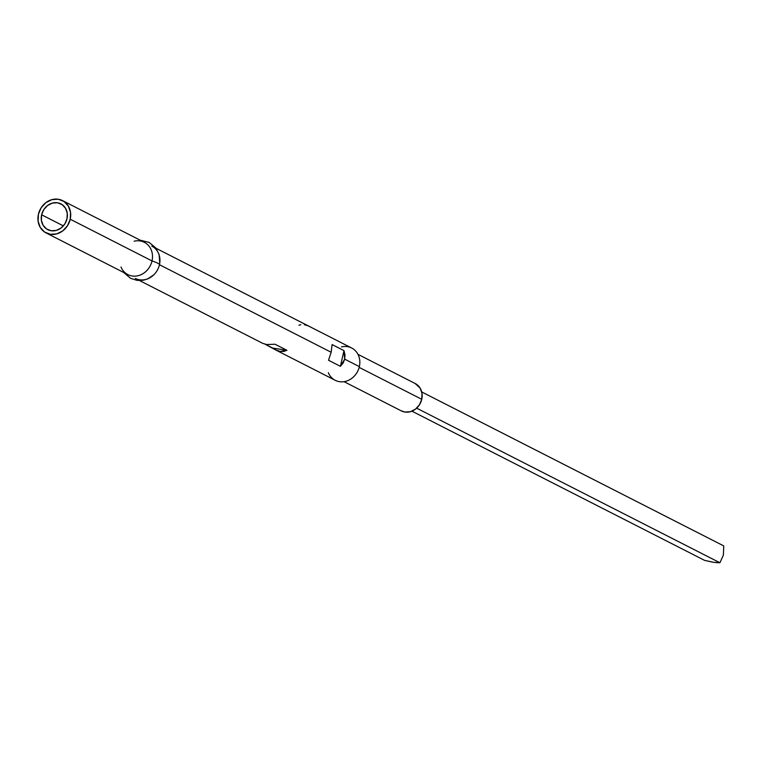 <?xml version="1.0" encoding="UTF-8"?>
<svg xmlns="http://www.w3.org/2000/svg" width="762" height="762" viewBox="0 0 762 762"><rect width="100%" height="100%" fill="white"/><g stroke="black" fill="none" stroke-linecap="round" stroke-linejoin="round"><path stroke-width="1.14" d="M713.842 562.356L704.631 560.384L411.928 411.175L704.631 560.384L712.518 562.137M715.747 562.604L719.919 562.756L416.652 408.156L719.919 562.756L723.376 555.117L723.748 545.906L421.729 391.954L723.748 545.906L723.376 555.117L719.919 562.756L713.746 562.337M41.624 214.798A14.468 12.697 117 0 1 60.884 203.873A14.468 12.697 117 0 1 67.008 218.732L67.256 213.236L65.532 208.274L62.103 204.597L57.493 202.787L52.388 203.092L47.587 205.483L43.805 209.598L41.624 214.798L41.377 220.294L43.091 225.257L46.52 228.924L51.14 230.743L56.236 230.438L61.046 228.038L64.827 223.933L67.008 218.732A14.468 12.697 117 0 1 47.749 229.648A14.468 12.697 117 0 1 41.624 214.798L63.36 225.876L41.624 214.798M344.043 381.667L401.336 410.88A15.335 13.459 -63 0 0 421.757 399.298L359.159 367.389L421.757 399.298L422.015 393.468L420.195 388.21L415.061 383.448M266.519 344.538L275.025 344.233L286.922 350.291L280.197 351.463L275.644 349.939L335.223 380.305A18.126 15.907 -63 0 0 359.35 366.627A18.126 15.907 117 0 1 344.7 381.552A18.126 15.907 117 0 1 328.336 372.685M151.924 276.425A18.126 15.907 -63 0 0 159.458 264.719L331.165 352.254L332.089 344.567L343.986 350.634L344.7 359.159L359.35 366.627L344.7 359.159L340.423 366.322L328.527 360.255L331.165 352.254L159.458 264.719A18.126 15.907 117 0 1 135.322 278.406M275.644 349.939L265.176 344.253L272.691 348.082L286.922 350.291L272.691 348.082L276.444 350.32L280.197 351.463L283.759 351.453L286.922 350.291L275.025 344.233L266.662 344.557L262.661 343.319M46.082 232.915A18.126 15.907 117 0 1 38.414 214.293L41.148 207.778L45.882 202.635L51.902 199.634L58.293 199.244L64.075 201.52L68.37 206.121L70.523 212.341L70.218 219.227L152.019 260.928L70.218 219.227A18.126 15.907 117 0 1 46.082 232.915L127.883 274.615A18.126 15.907 -63 0 0 152.019 260.928A19.202 2.553 12.8 0 1 159.458 264.719A19.202 2.553 -167.2 0 0 152.019 260.928A18.126 15.907 117 0 1 137.37 275.863A18.126 15.907 117 0 1 121.006 266.995M401.164 410.785L404.927 412.032L410.337 411.709L415.433 409.175L419.443 404.812L421.757 399.298A15.335 13.459 -63 0 0 415.261 383.553L357.969 354.34M70.218 219.227L67.485 225.743L62.741 230.896L56.721 233.896L50.33 234.286L44.548 232L40.253 227.409L38.1 221.19L38.414 214.293A18.126 15.907 117 0 1 62.541 200.616A18.126 15.907 117 0 1 70.218 219.227M134.141 241.221A18.126 15.907 117 0 1 152.019 260.928A18.126 15.907 -63 0 0 144.351 242.316L62.541 200.616M341.481 346.92A18.126 15.907 117 0 1 359.35 366.627A18.126 15.907 -63 0 0 351.682 348.005L156 248.26M151.781 246.107A18.126 15.907 117 0 1 159.458 264.719M304.371 324.688L308.134 325.831L321.859 332.803M300.819 324.698L298.933 325.222M344.7 359.159L343.157 363.007L340.423 366.322L343.986 350.634L344.986 354.959L344.7 359.159M332.089 344.567L343.986 350.634L340.423 366.322L328.527 360.255L331.165 352.254L332.089 344.567M139.532 280.549L262.719 343.348M123.673 272.463L130.578 278.33L137.122 280.378L143.256 280.245L147.666 278.921L153.838 274.787M140.132 240.173L149.142 242.411L155.705 247.869L159.115 254.498L159.734 263.214"/></g></svg>
